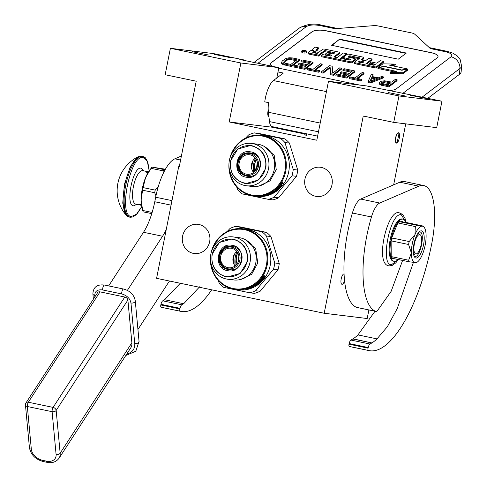 <?xml version="1.0" encoding="UTF-8"?>
<svg xmlns="http://www.w3.org/2000/svg" width="487" height="487" viewBox="0 0 487 487"><rect width="100%" height="100%" fill="white"/><g stroke="black" fill="none" stroke-linecap="round" stroke-linejoin="round"><path stroke-width="0.73" d="M393.727 122.383L436.711 127.643L441.946 101.211L366.474 85.907L328.488 81.256L316.812 140.226L229.194 121.957L240.87 62.993L170.395 48.298L165.16 74.736L196.206 81.207L179.301 166.609L178.729 166.487L156.583 278.327L324.196 313.263L363.247 116.028L393.727 122.383L398.956 95.945L328.488 81.256M324.196 313.263L367.186 318.528L368.884 309.945M393.654 184.859L405.732 123.85M244.73 60.528L244.809 60.114L213.385 53.564L170.395 48.298M304.448 133.949L272.184 127.223L272.294 126.657M410.377 95.257L427.117 98.654L410.377 95.257M388.242 92.548L404.983 95.945L388.242 92.548M441.946 101.211L398.956 95.945M344.565 280.512A5.29 1.826 -78.2 0 1 341.947 284.298A5.29 1.826 -78.2 0 1 341.204 278.899A5.29 1.826 -78.2 0 1 344.09 273.944M399.279 138.144A5.29 1.826 101.8 0 0 398.536 132.744A5.29 1.826 101.8 0 0 395.639 137.693A5.29 1.826 101.8 0 0 396.381 143.093A5.29 1.826 101.8 0 0 399.279 138.144M179.307 166.56L178.729 166.487M214.195 54.361L230.935 57.758L214.195 54.361M192.061 51.646L208.795 55.049L192.061 51.646M244.809 60.114L239.811 59.505L278.856 67.644L240.87 62.993M268.209 110.281A5.29 1.826 101.8 0 0 268.027 111.091A5.29 1.826 101.8 0 0 268.769 116.49A5.29 1.826 101.8 0 0 268.885 116.503M272.184 127.223L229.194 121.957M276.811 77.993L278.856 67.644M209.641 241.747A14.726 13.806 97 0 1 194.325 253.538A14.726 13.806 97 0 1 182.595 236.11A14.726 13.806 97 0 1 197.905 224.312A14.726 13.806 97 0 1 209.641 241.747M332.006 184.676A14.726 13.806 97 0 1 316.696 196.474A14.726 13.806 97 0 1 304.959 179.039A14.726 13.806 97 0 1 320.269 167.248A14.726 13.806 97 0 1 332.006 184.676M269.244 119.516L268.173 109.204M317.627 136.104L272.123 126.62A14.513 5.022 -78.2 0 1 269.494 121.598L268.374 112.26A19.699 6.812 -78.2 0 1 268.568 102.635L264.758 101.844A19.699 6.812 -78.2 0 1 273.42 80.562L283.324 73.05L278.01 71.942M272.349 66.287A10.367 3.592 -176 0 1 270.407 63.98A10.367 3.592 -176 0 1 271.222 62.707L312.064 31.734A10.367 3.592 -176 0 1 325.633 30.657L325.626 30.754A10.367 3.592 4 0 0 312.057 31.832L271.216 62.805A10.367 3.592 4 0 0 270.401 64.028M388.322 90.46A10.367 3.592 -176 0 0 396.363 88.792L437.204 57.819A10.367 3.592 -176 0 0 438.02 56.553A10.367 3.592 -176 0 0 431.726 52.773L325.633 30.657M278.753 68.186L359.881 85.097M257.958 63.286L306.299 26.627C309.318 24.88 313.841 24.52 319.868 25.543L335.105 28.721L373.419 25.665A6.221 2.155 4 0 1 378.174 25.969L411.533 32.921A6.221 2.155 4 0 1 414.863 34.303L430.338 48.572L445.575 51.75A10.367 3.586 -78.2 0 1 447.023 51.299L452.733 53.089L457.256 55.926L460.136 59.517L461.548 65.946A20.734 7.183 4 0 1 459.911 68.49L459.509 74.31A20.734 7.183 -176 0 0 461.146 71.772L461.548 65.946M438.02 56.602A10.367 3.592 4 0 0 431.719 52.864L325.626 30.754M331.592 45.285L398.256 59.183L406.341 53.053L339.676 39.155L331.592 45.285M301.77 51.056L301.703 52.024A2.447 0.846 4 0 0 303.632 52.992A2.447 0.846 4 0 0 306.396 52.663A2.447 0.846 4 0 0 306.591 52.365L306.658 51.391A2.447 0.846 4 0 0 304.728 50.423A2.447 0.846 4 0 0 301.964 50.751A2.447 0.846 4 0 0 301.77 51.056A2.447 0.846 4 0 0 303.699 52.024A2.447 0.846 4 0 0 306.463 51.689A2.447 0.846 4 0 0 306.658 51.391M308.277 53.412A1.498 0.517 4 0 0 308.155 53.594A1.498 0.517 4 0 0 309.062 54.142L318.425 56.09L324.305 51.634L324.372 50.66L325.121 50.599L334.782 52.833L333.145 54.075L327.021 52.797L325.602 53.868L331.732 55.147L330.545 56.048L322.546 54.599L321.128 55.67L350.256 61.746A1.498 0.517 4 0 0 352.211 61.587L355.285 59.256A1.498 0.517 4 0 0 355.407 59.073A1.498 0.517 4 0 0 354.493 58.525L348.016 57.04L349.477 55.895L350.226 55.835L359.936 57.996L354.591 62.086A1.498 0.517 4 0 0 354.475 62.269A1.498 0.517 4 0 0 355.382 62.811L374.57 66.81A1.498 0.517 4 0 0 376.53 66.658L383.488 61.374L380.164 60.68L376.859 63.188L371.185 62.001L369.767 63.073L375.447 64.26L373.505 65.221L365.938 63.645L372.068 58.994L368.738 58.3L365.439 60.808L361.05 59.889L363.771 57.831A1.498 0.517 4 0 0 363.886 57.649A1.498 0.517 4 0 0 362.979 57.101L349.13 54.215A1.498 0.517 4 0 0 347.17 54.367L343.621 57.058A1.498 0.517 4 0 0 343.505 57.247A1.498 0.517 4 0 0 344.412 57.789L350.89 59.28L349.13 60.138L340.462 58.33L346.592 53.686L343.262 52.992L337.132 57.636L333.808 56.942L339.348 52.742A1.498 0.517 4 0 0 339.469 52.553A1.498 0.517 4 0 0 338.562 52.012L324.707 49.126A1.498 0.517 4 0 0 322.753 49.278L320.032 51.342L316.702 50.648A1.498 0.517 -176 0 1 315.795 50.1A1.498 0.517 -176 0 1 315.917 49.918L318.632 47.86L315.302 47.166L312.228 49.497A2.271 0.785 4 0 0 312.045 49.777A2.271 0.785 4 0 0 313.427 50.605A2.271 0.785 4 0 0 310.456 50.843L308.344 52.444A1.498 0.517 4 0 0 308.222 52.626A1.498 0.517 4 0 0 309.129 53.174L318.492 55.122L324.372 50.66M316.313 50.538L318.565 48.828L318.632 47.86M334.758 57.143L339.281 53.71A1.498 0.517 4 0 0 339.402 53.527A1.498 0.517 4 0 0 339.311 53.326M341.411 58.531L346.525 54.654L346.592 53.686M343.554 58.032A1.498 0.517 4 0 0 343.438 58.215A1.498 0.517 4 0 0 344.346 58.763L350.05 59.95M362.005 60.09L363.704 58.799A1.498 0.517 4 0 0 363.819 58.617A1.498 0.517 4 0 0 363.728 58.422M366.888 63.84L372.001 59.968L372.068 58.994M369.767 63.073L369.7 64.047L374.43 65.033M354.524 63.054A1.498 0.517 4 0 0 354.408 63.237A1.498 0.517 4 0 0 355.315 63.785L374.503 67.784A1.498 0.517 4 0 0 376.463 67.626L383.421 62.348L383.488 61.374M348.789 57.338L350.159 56.809L359.096 58.665M321.128 55.67L321.061 56.644L350.19 62.713A1.498 0.517 4 0 0 352.144 62.561L355.218 60.224A1.498 0.517 4 0 0 355.34 60.041A1.498 0.517 4 0 0 355.242 59.846M325.602 53.868L325.535 54.842L330.716 55.92M324.305 51.634L333.991 53.436M378.758 67.687L396.351 71.352L390.641 72.502L390.574 73.47L402.986 73.695L407.875 69.988L407.942 69.02L401.83 70.25L384.237 66.585L378.758 67.687L378.691 68.655L393.946 71.839M392.011 65.696L395.213 65.051L395.28 64.083L382.879 63.858L378.028 67.535L384.14 66.305L401.732 69.97L407.217 68.868L389.673 65.209L395.28 64.083M378.028 67.535L377.961 68.503L378.709 68.357M427.896 98.283L459.509 74.31M339.676 39.155L331.97 45.364M405.933 53.357L339.652 39.544M318.425 56.09L318.492 55.122M402.986 73.695L403.053 72.727L407.942 69.02M390.641 72.502L403.053 72.727M407.199 69.172L407.217 68.868M302.719 51.567L303.815 50.496L304.442 50.63L303.937 51.032L304.728 51.263L305.781 50.904L304.436 51.926L302.719 51.567M313.92 51.433L318.62 52.413L317.207 53.485L313.031 52.614L312.727 52.334L313.92 51.433L313.853 52.401L317.603 53.186M359.637 60.966L364.026 61.879L362.084 62.841L358.755 62.147L358.45 61.867L359.637 60.966L359.57 61.934L363.004 62.653M303.76 51.305L303.815 50.496M304.698 51.725L304.728 51.263M305.288 51.275L305.325 50.812M313.458 52.706L313.853 52.401M359.175 62.233L359.57 61.934M303.596 51.269L304.478 51.452L303.596 51.269M304.442 51.92L304.478 51.452M283.878 62.525L286.593 60.364L288.706 59.639L291.348 59.694L295.859 60.631M281.62 62.336L281.553 63.304L282.947 64.594L291.573 66.561L299.657 60.425L299.724 59.457L292.443 57.941L289.199 57.758L286.003 58.422L282.259 60.972L281.62 62.336L283.014 63.627L291.64 65.587L299.724 59.457M296.875 59.858L290.855 64.424L285.388 63.286L283.781 62.452L284.079 61.35L286.66 59.396L288.773 58.671L291.415 58.72L296.875 59.858M291.348 59.694L291.415 58.72M289.96 59.566L290.027 58.598M288.706 59.639L288.773 58.671M287.586 59.907L287.653 58.933M286.593 60.364L286.66 59.396M284.012 62.324L284.079 61.35M284.292 65.039L284.359 64.071M282.947 64.594L283.014 63.627M282.076 64.083L282.143 63.109M291.573 66.561L291.64 65.587M294.069 66.092L294.002 67.066L304.923 69.343L313.007 63.207L313.074 62.239L302.153 59.962L301.124 60.747L310.225 62.64L307.467 64.728L299.584 63.085L298.549 63.87L306.439 65.514L304.198 67.206L295.098 65.313L294.069 66.092L304.99 68.369L313.074 62.239M298.549 63.87L298.482 64.838L305.422 66.287M301.124 60.747L301.057 61.715L309.202 63.413M304.923 69.343L304.99 68.369M315.899 69.811L322.108 65.106L322.175 64.138L320.355 63.754L313.129 69.239L308.277 68.223L307.413 68.88L318.942 71.279L319.807 70.627L314.949 69.617L322.175 64.138M307.413 68.88L307.346 69.848L318.875 72.253L319.74 71.601L319.807 70.627M318.875 72.253L318.942 71.279M321.371 71.784L321.304 72.758L323.124 73.135L330.009 67.918L330.71 74.718L333.437 75.284L341.527 69.154L341.594 68.18L339.774 67.803L332.718 73.153L332.189 66.22L329.456 65.654L321.371 71.784L323.191 72.167L330.076 66.944L330.776 73.744L333.504 74.316L341.594 68.18M333.437 75.284L333.504 74.316M330.71 74.718L330.776 73.744M330.009 67.918L330.076 66.944M323.124 73.135L323.191 72.167M335.933 74.821L335.866 75.795L346.787 78.072L354.877 71.936L354.944 70.968L344.023 68.691L342.988 69.471L352.089 71.37L349.337 73.458L341.448 71.814L340.413 72.593L348.302 74.237L346.068 75.935L336.967 74.036L335.933 74.821L346.854 77.098L354.944 70.968M340.413 72.593L340.346 73.567L347.286 75.01M342.988 69.471L342.921 70.445L351.072 72.143M346.787 78.072L346.854 77.098M357.768 78.541L363.978 73.835L364.045 72.861L362.225 72.484L354.999 77.963L350.141 76.952L349.282 77.603L360.812 80.008L361.671 79.357L356.819 78.346L364.045 72.861M349.282 77.603L349.216 78.577L360.745 80.976L361.604 80.325L361.671 79.357M360.745 80.976L360.812 80.008M370.467 81.067L371.843 78.133L375.751 78.949M372.646 76.654L373.145 74.761L371.325 74.383L368.093 81.524L370.516 82.029L383.458 76.909L381.638 76.532L378.362 77.841L372.293 76.581L373.145 74.761M368.093 81.524L368.026 82.498L370.449 83.003L383.391 77.883L383.458 76.909M377.37 78.304L369.992 81.256L371.91 77.165L377.37 78.304M371.843 78.133L371.91 77.165M370.449 83.003L370.516 82.029M381.595 83.35L383.732 82.607L389.63 83.673M379.483 82.571L379.635 84.251L380.329 84.896L388.955 86.863L397.045 80.726L397.112 79.758L395.292 79.375L391.676 82.114L384.529 80.793L381.199 81.262L379.69 82.114L379.702 83.283L380.396 83.922L389.022 85.889L397.112 79.758M384.815 82.668L384.882 81.7L390.647 82.9L388.066 84.86L381.564 83.338L381.303 82.948L382.027 82.102L384.882 81.7M383.732 82.607L383.799 81.639M382.782 82.741L382.849 81.773M381.96 83.07L382.027 82.102M381.467 83.192L381.51 82.492M388.955 86.863L389.022 85.889M381.674 85.341L381.741 84.373M380.329 84.896L380.396 83.922M379.635 84.251L379.702 83.283M396.491 142.801L397.136 142.575L399.023 133.517L398.427 133.036C396.278 132.464 394.22 142.831 396.491 142.801M236.639 186.88L237.711 189.668A34.212 32.087 -83 0 0 242.191 193.881L268.374 199.341L272.866 199.889A34.212 32.087 97 0 0 278.594 197.807L296.48 176.324L291.987 175.777A34.212 32.087 -83 0 0 292.748 172.66A34.212 32.087 -83 0 0 293.235 169.488L284.932 142.545A34.212 32.087 -83 0 0 280.451 138.338L254.269 132.878A34.212 32.087 -83 0 0 248.54 134.96L245.6 138.089M296.48 176.324A34.212 32.087 -83 0 0 297.24 173.208A34.212 32.087 -83 0 0 297.727 170.036L293.235 169.488M297.727 170.036L289.424 143.099L284.932 142.545M254.269 132.878L258.761 133.426L284.944 138.886A34.212 32.087 97 0 1 289.424 143.099M255.444 158.165A23.327 21.878 97 0 0 253.812 163.346A23.327 21.878 -83 0 0 253.703 172.398M274.461 191.117A23.327 21.878 -83 0 0 274.93 191.117M278.594 197.807L274.102 197.259L291.987 175.777M268.374 199.341A34.212 32.087 -83 0 0 274.102 197.259M284.944 138.886L280.451 138.338M256.886 196.377A30.584 28.684 -83 0 0 288.694 171.874A30.584 28.684 -83 0 0 264.319 135.66L261.318 135.295A30.584 28.684 97 0 1 285.692 171.509A30.584 28.684 -83 0 1 253.885 196.011L256.886 196.377M229.462 160.028A30.584 28.684 -83 0 1 229.505 159.797A30.584 28.684 97 0 1 261.318 135.295M269.08 194.447A30.584 28.684 -83 0 1 265.263 195.664L265.537 195.433A30.584 28.684 -83 0 0 269.311 194.118L269.548 193.735L270.455 193.844L268.848 194.763L269.013 194.246M269.372 194.027L269.816 193.765M265.348 195.171L265.092 195.707L265.318 195.043M265.409 195.445A30.584 28.684 -83 0 0 269.189 194.143L269.11 193.936M265.092 195.707L264.179 195.591L265.64 195.05M265.677 195.196A30.584 28.684 -83 0 0 269.402 193.802L269.189 194.143M282.332 183.13L282.21 183.569L282.332 183.13L281.632 183.349A30.584 28.684 -83 0 1 280.311 185.157L281.413 185.291L280.475 184.95M282.789 183.185A30.17 28.295 -83 0 1 282.466 183.666L282.777 183.909A30.584 28.684 -83 0 0 283.227 183.24L282.21 183.569L282.01 182.893M282.466 183.666L281.656 183.861M282.777 183.909L281.784 183.958M278.54 188.238A30.17 28.295 -83 0 1 278.247 188.512L278.503 188.822A30.584 28.684 -83 0 0 279.051 188.305L277.907 188.165A30.584 28.684 -83 0 0 278.442 187.629L279.806 187.538A30.584 28.684 -83 0 0 281.906 185.09L281.316 184.597M281.492 184.75A30.584 28.684 -83 0 0 281.967 184.104M281.906 185.09L281.608 184.829A30.17 28.295 -83 0 1 281.316 185.206M279.806 187.538L279.538 187.245A30.17 28.295 -83 0 0 279.654 187.124M279.538 187.245L278.406 187.361M278.247 188.512L277.359 188.402M278.503 188.822L277.231 188.524M277.359 188.682A30.584 28.684 -83 0 1 275.721 190.094L275.612 189.936M275.721 190.094L275.989 190.131A30.584 28.684 -83 0 0 277.036 189.248L277.712 189.09M277.091 189.534A30.17 28.295 -83 0 0 277.62 189.078M275.277 190.928L275.125 191.44L275.49 191.275A30.584 28.684 -83 0 0 277.913 189.352M273.724 191.768L274.418 191.994A30.584 28.684 -83 0 1 273.797 192.389L273.603 192.03A30.17 28.295 -83 0 0 273.804 191.908A30.584 28.684 -83 0 0 274.619 191.379L274.412 191.032A30.17 28.295 -83 0 1 274.236 191.148M273.603 192.03L272.842 191.933M273.797 192.389L272.574 192.103M272.653 192.249A30.584 28.684 -83 0 1 270.997 193.181L270.936 193.041M270.997 193.181L271.156 193.272A30.584 28.684 -83 0 0 272.659 192.438L272.927 192.468A30.584 28.684 -83 0 1 271.423 193.302L271.362 193.162M271.399 193.242A30.17 28.295 -83 0 1 271.216 193.333L271.375 193.71A30.584 28.684 -83 0 0 272.038 193.376L271.423 193.302M271.216 193.333L270.541 193.248M271.375 193.71L270.066 193.522M270.078 193.552L270.242 193.4A30.584 28.684 -83 0 0 274.084 191.099L275.575 190.989A30.584 28.684 -83 0 0 277.213 189.699L276.75 189.498M276.866 189.656A30.584 28.684 -83 0 1 275.8 190.514L275.575 190.18A30.17 28.295 -83 0 0 275.709 190.076M275.8 190.514L275.009 190.417A30.584 28.684 -83 0 0 279.915 185.657L280.177 185.687A30.584 28.684 -83 0 1 279.081 186.953L278.929 186.795M275.575 190.18L275.112 190.338M279.081 186.953L279.264 187.075A30.584 28.684 -83 0 0 280.202 186.01L280.463 186.04A30.584 28.684 -83 0 1 279.526 187.105L279.374 186.947M273.292 191.641L273.377 191.793A30.584 28.684 -83 0 0 273.992 191.379L273.901 191.227M273.992 191.379L274.358 191.342A30.584 28.684 -83 0 1 273.542 191.89L273.225 191.689M281.559 183.873L281.894 183.8A30.584 28.684 -83 0 1 281.23 184.719L280.969 184.683A30.584 28.684 -83 0 0 281.559 183.873L281.37 183.727M281.894 183.8L281.498 183.544M274.918 191.093L274.412 191.032M281.376 185.401L281.376 185.401A30.584 28.684 -83 0 1 279.958 187.057L279.526 187.105M282.886 181.669L282.302 182.625L282.904 181.681M275.125 191.44L274.619 191.379M228.939 164.326A30.584 28.684 -83 0 0 253.885 196.011M229.487 169.914A29.963 28.1 -83 0 0 256.259 195.555A29.963 28.1 -83 0 0 284.907 171.363A29.963 28.1 97 0 0 265.646 136.877A29.963 28.1 97 0 0 231.343 154.738M258.95 186.04L270.121 180.811L276.245 169.555L274.199 155.323L263.826 146.191M252.096 186.466A21.325 20.004 -83 0 0 274.272 169.379A21.325 20.004 97 0 0 257.276 144.128L251.542 143.428A21.325 20.004 97 0 1 268.538 168.679A21.325 20.004 -83 0 1 246.361 185.76L252.096 186.466M251.542 143.428A21.325 20.004 97 0 0 229.359 160.509A21.325 20.004 -83 0 0 246.361 185.76M230.771 160.88A18.871 17.696 -83 0 0 244.437 182.996A18.871 17.696 -83 0 0 265.439 168.106A18.871 17.696 97 0 0 251.767 145.984A18.871 17.696 97 0 0 230.771 160.88M282.661 182.26L282.612 181.858M282.35 182.327L282.57 181.961M254.561 153.356L244.036 153.302L237.504 162.195L240.773 173.713L251.688 176.854M239.233 162.628A9.85 9.241 97 0 1 249.478 154.738A9.85 9.241 97 0 1 257.331 166.396A9.85 9.241 -83 0 1 247.086 174.291A9.85 9.241 -83 0 1 239.233 162.628M253.575 172.495A9.85 9.241 -83 0 1 251.584 164.137A9.85 9.241 97 0 1 255.34 158.044M238.21 162.415A10.964 10.288 97 0 1 250.409 153.758A10.964 10.288 97 0 1 258.353 166.615A10.964 10.288 -83 0 1 246.154 175.265A10.964 10.288 -83 0 1 238.21 162.415M237.826 162.274C234.089 177.505 257.806 182.448 260.161 166.925C263.893 151.694 240.182 146.751 237.826 162.274M244.486 183.313C234.01 179.965 229.377 172.471 230.595 160.832L237.802 149.04L250.543 145.467L251.937 145.692C262.414 149.04 267.046 156.534 265.829 168.179L258.621 179.971L245.88 183.544L244.486 183.313M256.661 168.532A24.886 23.339 97 0 1 257.386 162.634M252.917 160.728A24.886 23.339 97 0 0 252.351 163.042A24.886 23.339 -83 0 0 251.87 169.306M254.445 166.779L255.724 170.231M218.152 280.36L219.223 283.148A34.212 32.087 -83 0 0 223.703 287.36L249.892 292.815L254.378 293.369A34.212 32.087 97 0 0 260.107 291.287L277.992 269.804L273.499 269.256A34.212 32.087 -83 0 0 274.266 266.139A34.212 32.087 -83 0 0 274.747 262.962L266.45 236.025A34.212 32.087 -83 0 0 261.969 231.818L235.781 226.358A34.212 32.087 -83 0 0 230.053 228.44L227.112 231.569M277.992 269.804A34.212 32.087 -83 0 0 278.753 266.687A34.212 32.087 -83 0 0 279.24 263.516L274.747 262.962M279.24 263.516L270.942 236.572L266.45 236.025M235.781 226.358L240.274 226.905L266.456 232.366A34.212 32.087 97 0 1 270.942 236.572M236.956 251.645A23.327 21.878 97 0 0 235.324 256.826A23.327 21.878 -83 0 0 235.215 265.872M255.979 284.591A23.327 21.878 -83 0 0 256.448 284.597M260.107 291.287L255.614 290.733L273.499 269.256M249.892 292.815A34.212 32.087 -83 0 0 255.614 290.733M266.456 232.366L261.969 231.818M238.399 289.856A30.584 28.684 -83 0 0 270.206 265.354A30.584 28.684 -83 0 0 245.832 229.14L242.83 228.774A30.584 28.684 97 0 1 267.211 264.989A30.584 28.684 -83 0 1 235.398 289.491L238.399 289.856M210.974 253.502A30.584 28.684 -83 0 1 211.023 253.277A30.584 28.684 97 0 1 242.83 228.774M250.598 287.927A30.584 28.684 -83 0 1 246.775 289.144L247.055 288.907A30.584 28.684 -83 0 0 250.829 287.592L251.061 287.214L251.968 287.324L250.361 288.237L250.525 287.72M250.884 287.5L251.329 287.245M246.86 288.651L246.611 289.181L246.525 288.779M246.921 288.925A30.584 28.684 -83 0 0 250.702 287.622L250.622 287.409M246.611 289.181L245.698 289.071L247.153 288.529M247.189 288.675A30.584 28.684 -83 0 0 250.915 287.281L250.702 287.622M263.844 276.604L263.729 277.042L263.844 276.604L263.144 276.829A30.584 28.684 -83 0 1 261.823 278.637L262.925 278.771L261.988 278.43M264.307 276.665A30.17 28.295 -83 0 1 263.978 277.14L264.289 277.383A30.584 28.684 -83 0 0 264.745 276.713L263.729 277.042L263.528 276.373M263.978 277.14L263.169 277.34M264.289 277.383L263.297 277.438M260.052 281.717A30.17 28.295 -83 0 1 259.766 281.991L260.015 282.302A30.584 28.684 -83 0 0 260.563 281.778L259.419 281.638A30.584 28.684 -83 0 0 259.955 281.102L261.324 281.011A30.584 28.684 -83 0 0 263.424 278.564L262.834 278.077M263.01 278.229A30.584 28.684 -83 0 0 263.479 277.584M263.424 278.564L263.12 278.308A30.17 28.295 -83 0 1 262.828 278.68M261.324 281.011L261.05 280.719A30.17 28.295 -83 0 0 261.166 280.597M261.05 280.719L259.918 280.835M259.766 281.991L258.871 281.882M260.015 282.302L258.743 282.003M258.871 282.162A30.584 28.684 -83 0 1 257.233 283.574L257.124 283.416M257.233 283.574L257.501 283.604A30.584 28.684 -83 0 0 258.548 282.722L259.224 282.57M258.603 283.008A30.17 28.295 -83 0 0 259.133 282.557M256.789 284.408L256.637 284.913L257.002 284.749A30.584 28.684 -83 0 0 259.431 282.831M255.316 285.388A30.17 28.295 -83 0 1 255.121 285.51L255.31 285.869A30.584 28.684 -83 0 0 255.937 285.473L255.322 285.4A30.584 28.684 -83 0 0 256.132 284.852L255.925 284.511A30.17 28.295 -83 0 1 255.754 284.627M255.121 285.51L254.354 285.412M255.31 285.869L254.086 285.577M254.165 285.729A30.584 28.684 -83 0 1 252.516 286.66L252.455 286.52M252.516 286.66L252.674 286.746A30.584 28.684 -83 0 0 254.171 285.912L254.439 285.948A30.584 28.684 -83 0 1 252.936 286.782L252.875 286.642M252.911 286.721A30.17 28.295 -83 0 1 252.729 286.813L252.887 287.184A30.584 28.684 -83 0 0 253.55 286.855L252.936 286.782M252.729 286.813L252.059 286.727M252.887 287.184L251.578 286.995M251.59 287.026L251.761 286.88A30.584 28.684 -83 0 0 255.596 284.578L257.087 284.469A30.584 28.684 -83 0 0 258.731 283.178L258.262 282.977M258.378 283.136A30.584 28.684 -83 0 1 257.313 283.994L257.087 283.659A30.17 28.295 -83 0 0 257.221 283.556M257.313 283.994L256.521 283.897A30.584 28.684 -83 0 0 261.428 279.13L261.689 279.167A30.584 28.684 -83 0 1 260.594 280.427L260.448 280.275M257.087 283.659L256.625 283.818M260.594 280.427L260.776 280.555A30.584 28.684 -83 0 0 261.714 279.489L261.976 279.52A30.584 28.684 -83 0 1 261.038 280.585L260.892 280.427M254.811 285.12L254.896 285.266A30.584 28.684 -83 0 0 255.505 284.858L255.413 284.706M255.505 284.858L255.87 284.822A30.584 28.684 -83 0 1 255.054 285.364L254.835 285.339M255.87 284.822L255.687 284.518M263.071 277.353L263.412 277.28A30.584 28.684 -83 0 1 262.743 278.193L262.481 278.162A30.584 28.684 -83 0 0 263.071 277.353L262.889 277.206M263.412 277.28L263.01 277.024M256.43 284.572L255.925 284.511M262.889 278.874L262.889 278.874A30.584 28.684 -83 0 1 261.476 280.536L261.038 280.585M264.398 275.149L263.79 276.092L264.398 275.149M256.637 284.913L256.132 284.852M210.451 257.806A30.584 28.684 -83 0 0 235.398 289.491M210.999 263.388A29.963 28.1 -83 0 0 237.772 289.035A29.963 28.1 -83 0 0 266.426 264.843A29.963 28.1 97 0 0 247.159 230.357A29.963 28.1 97 0 0 212.856 248.218M240.462 279.52L251.633 274.291L257.757 263.035L255.712 248.802L245.338 239.671M233.608 279.94A21.325 20.004 -83 0 0 255.785 262.858A21.325 20.004 97 0 0 238.788 237.607L233.054 236.901A21.325 20.004 97 0 1 250.05 262.158A21.325 20.004 -83 0 1 227.873 279.24L233.608 279.94M233.054 236.901A21.325 20.004 97 0 0 210.877 253.989A21.325 20.004 -83 0 0 227.873 279.24M212.283 254.354A18.871 17.696 -83 0 0 225.956 276.47A18.871 17.696 -83 0 0 246.952 261.58A18.871 17.696 97 0 0 233.279 239.464A18.871 17.696 97 0 0 212.283 254.354M264.173 275.739L264.131 275.338M264.143 275.386L263.863 275.806M236.073 246.836L225.554 246.781L219.016 255.675L222.285 267.193L233.2 270.334M220.751 256.107A9.85 9.241 97 0 1 230.99 248.212A9.85 9.241 97 0 1 238.843 259.875A9.85 9.241 -83 0 1 228.598 267.765A9.85 9.241 -83 0 1 220.751 256.107M235.087 265.975A9.85 9.241 -83 0 1 233.103 257.617A9.85 9.241 97 0 1 236.859 251.517M219.722 255.888A10.964 10.288 97 0 1 231.928 247.238A10.964 10.288 97 0 1 239.872 260.088A10.964 10.288 -83 0 1 227.666 268.745A10.964 10.288 -83 0 1 219.722 255.888M219.339 255.748C215.607 270.985 239.318 275.928 241.674 260.405C245.411 245.168 221.695 240.225 219.339 255.748M225.998 276.793C215.522 273.444 210.889 265.951 212.107 254.311L219.314 242.52L232.055 238.94L233.45 239.172C243.926 242.52 248.559 250.014 247.341 261.653L240.134 273.444L227.392 277.018L225.998 276.793M238.18 262.012A24.886 23.339 97 0 1 238.898 256.107M234.43 254.208A24.886 23.339 97 0 0 233.863 256.521A24.886 23.339 -83 0 0 233.383 262.779M235.958 260.253L237.242 263.704M171.972 200.62L155.67 197.223L154.775 201.752A41.474 14.342 101.8 0 1 143.507 232.281L108.65 285.918M155.67 197.223A41.474 14.342 -78.2 0 1 174.863 158.823L181.395 156.01M180.026 308.308L160.978 304.332A4.146 1.437 -78.2 0 1 162.743 300.826L164.624 299.748L183.672 303.718L181.791 304.795A4.146 1.437 101.8 0 0 180.026 308.308L179.886 308.935A2.076 0.718 101.8 0 0 180.129 311.187L161.087 307.218A114.049 39.447 101.8 0 0 161.94 307.425L180.987 311.394A114.049 39.447 101.8 0 0 211.675 289.826M161.087 307.218A2.076 0.718 -78.2 0 1 160.838 304.965L160.978 304.332M164.624 299.748L180.293 283.27M166.244 229.547A41.474 14.342 -78.2 0 1 162.555 236.25L127.375 290.386M180.129 311.187A114.049 39.447 101.8 0 0 180.987 311.394M199.64 286.788L183.672 303.718M137.937 329.492L167.723 283.659A62.208 21.513 -78.2 0 1 169.537 281.023M415.868 253.916A9.85 3.409 101.8 0 0 417.14 253.477A9.85 3.409 101.8 0 0 421.115 244.955A9.85 3.409 101.8 0 0 420.878 235.55A9.85 3.409 101.8 0 0 419.691 234.6A9.85 3.409 -78.2 0 0 414.388 243.841A9.85 3.409 -78.2 0 0 415.868 253.916M417.639 233.79L419.045 233.401M414.711 254.731L413.469 253.794M163.236 173.427L163.139 170.846L151.007 168.319A25.61 8.857 -78.2 0 1 152.054 167.12L165.416 169.214M158.427 186.588L155.213 190.131L143.081 187.598L145.558 177.652L151.007 168.319M155.943 195.89L154.702 192.724L142.569 190.192L141.133 200.017A22.81 7.889 -78.2 0 1 145.558 177.652A22.81 7.889 -78.2 0 1 148.797 171.454L149.546 170.359M152.139 212.435L142.661 210.457L141.133 200.017A22.81 7.889 -78.2 0 0 141.632 205.824L141.833 206.859M151.774 213.641L143.196 211.851A25.61 8.857 -78.2 0 1 142.661 210.457M165.087 169.799L152.054 167.12M164.186 169.646A25.61 8.857 101.8 0 0 163.139 170.846M143.081 187.598A25.61 8.857 101.8 0 0 142.569 190.192M155.213 190.131A25.61 8.857 101.8 0 0 154.702 192.724M368.209 347.535L349.167 343.56A4.146 1.437 -78.2 0 1 350.932 340.054L352.813 338.976L371.861 342.945L369.974 344.023A4.146 1.437 101.8 0 0 368.209 347.535L368.069 348.162A2.076 0.718 101.8 0 0 368.318 350.421A114.049 39.447 101.8 0 0 369.17 350.628A114.049 39.447 101.8 0 0 431.719 243.786A57.022 19.723 101.8 0 0 423.72 185.553A57.022 19.723 101.8 0 0 423.154 185.462A57.022 19.723 101.8 0 0 418.832 186.186L379.75 203.036A20.734 7.171 101.8 0 0 371.447 216.977A74.444 25.75 101.8 0 0 375.526 311.309A10.367 3.586 101.8 0 0 375.769 311.382A10.367 3.586 101.8 0 0 377.297 310.87L391.134 291.354L402.615 260.417M423.72 185.553L404.673 181.584A57.022 19.723 101.8 0 0 404.107 181.493A57.022 19.723 101.8 0 0 399.784 182.211L360.703 199.067A20.734 7.171 -78.2 0 0 352.399 213.008A74.444 25.75 101.8 0 0 356.478 307.334L375.526 311.309M368.318 350.421L349.27 346.446A114.049 39.447 101.8 0 0 350.123 346.653L369.17 350.628M349.27 346.446A2.076 0.718 -78.2 0 1 349.027 344.193L349.167 343.56M352.813 338.976L353.051 338.836A83.35 28.824 101.8 0 0 357.957 334.91L375.027 311.23M375.769 311.382L356.721 307.413A10.367 3.586 -78.2 0 1 356.478 307.334M353.051 338.836L371.861 342.945M357.957 334.91L377.005 338.879A83.35 28.824 101.8 0 1 372.098 342.805M413.384 262.505L397.203 308.655L387.335 326.747L377.005 338.879M425.157 245.241A18.664 6.453 101.8 0 0 426.107 235.988A18.664 6.453 101.8 0 0 424.043 227.143A18.664 6.453 101.8 0 0 422.351 226.157A18.664 6.453 101.8 0 0 414.979 234.624A18.664 6.453 101.8 0 0 411.351 252.923A18.664 6.453 101.8 0 0 415.107 262.755A18.664 6.453 101.8 0 0 416.683 262.444A18.664 6.453 101.8 0 0 422.485 254.287A18.664 6.453 101.8 0 0 425.157 245.241M395.207 258.877A18.981 6.562 -78.2 0 1 394.854 258.859A18.981 6.562 -78.2 0 1 394.153 258.658M393.502 261.196A21.544 7.451 -78.2 0 1 393.289 261.16A21.544 7.451 -78.2 0 1 390.324 238.855A21.544 7.451 -78.2 0 1 401.866 218.943A21.544 7.451 -78.2 0 1 402.079 218.98L402.938 219.156A21.544 7.451 -78.2 0 1 405.872 222.407L400.971 221.798A18.981 6.562 -78.2 0 1 403.358 222.09M398.171 259.492A21.544 7.451 -78.2 0 1 394.354 261.373A21.544 7.451 -78.2 0 1 394.141 261.336A21.544 7.451 -78.2 0 1 391.207 258.092A21.544 7.451 -78.2 0 1 391.122 239.336A21.544 7.451 -78.2 0 1 398.451 221.494A21.544 7.451 -78.2 0 1 402.725 219.12A21.544 7.451 -78.2 0 1 402.938 219.156M421.425 230.85A13.873 4.797 -78.2 0 1 423.507 245.04A13.873 4.797 -78.2 0 1 416.038 258.061A13.873 4.797 101.8 0 1 414.364 256.716A13.873 4.797 101.8 0 1 414.035 243.476A13.873 4.797 101.8 0 1 419.63 231.471A13.873 4.797 101.8 0 1 421.425 230.85M391.779 258.213L391.773 256.704L408.666 260.222A20.734 7.171 101.8 0 0 409.275 261.805L391.207 258.092L391.177 251.73A18.981 6.562 -78.2 0 1 391.146 245.704L391.122 239.342L393.606 233.285A18.981 6.562 -78.2 0 1 395.961 227.551L398.451 221.494L400.971 221.798M409.275 261.805L415.496 262.572M391.122 239.336L391.688 239.458L391.7 240.968L408.593 244.492L411.351 252.923L408.666 260.222M391.177 251.73L391.146 245.704M391.688 239.458L392.279 238.021L409.177 241.54L414.979 234.624L415.332 226.571L398.433 223.052L399.023 221.609L398.451 221.494M393.606 233.285L395.961 227.551M399.023 221.609L416.519 225.207A20.734 7.171 101.8 0 0 415.332 226.571M405.872 222.401L422.746 225.968L416.519 225.207M422.746 225.968L422.351 226.157M408.593 244.492A20.734 7.171 -78.2 0 1 409.177 241.54M392.376 258.287A20.734 7.171 -78.2 0 1 391.773 256.704M391.7 240.968A20.734 7.171 -78.2 0 1 392.279 238.021M398.433 223.052A20.734 7.171 -78.2 0 1 399.62 221.682M418.899 232.135L419.952 232.001M419.831 231.982C425.51 231.903 420.378 257.812 414.997 256.381L413.962 255.815M129.085 217.05A31.107 10.757 101.8 0 1 124.812 184.847A31.107 10.757 101.8 0 1 141.474 156.096A31.107 10.757 101.8 0 1 141.784 156.15L138.217 156.717L130.394 166.384L124.416 184.305L122.736 203.122L126.048 215.108L130.084 217.257A31.107 10.757 101.8 0 0 130.394 217.305M149.205 170.864L147.311 161.361L143.221 157.52C130.23 154.062 117.83 216.678 131.545 216.49L136.579 214.158L141.766 206.525M136.829 204.363L133.663 205.812C124.909 205.934 132.817 165.988 141.108 168.198L143.811 170.87M141.51 205.124A17.106 5.917 -78.2 0 1 140.731 205.173A17.106 5.917 -78.2 0 1 140.56 205.143A17.106 5.917 -78.2 0 1 139.276 204.37L141.461 204.826M145.68 172.039L148.097 172.538L145.68 172.039A17.106 5.917 -78.2 0 1 147.372 171.619A17.106 5.917 -78.2 0 1 147.543 171.649A17.106 5.917 -78.2 0 1 148.407 172.045M148.158 172.435L146.392 172.124L148.188 172.392M141.467 204.838L140.853 204.698M148.139 172.471L146.964 172.252L148.115 172.508M148.121 172.495L147.232 172.301L148.133 172.477M131.874 342.811L60.157 453.178A3.111 1.942 174.7 0 1 56.09 454.444L52.103 411.679A3.111 1.077 -78.2 0 1 53.083 407.394L28.325 402.232A3.111 2.179 33 0 0 25.939 402.962L97.656 292.596A3.111 2.179 33 0 1 100.042 291.865L124.8 297.027A3.111 2.179 33 0 1 127.886 300.047L131.874 342.811A14.513 10.172 33 0 1 130.711 347.943L58.994 458.31A14.513 10.172 -147 0 0 60.157 453.178L56.169 410.413L127.886 300.047M314.632 311.272L248.437 297.472M246.532 297.076L180.665 283.343M301.435 308.533L297.137 307.638M287.19 305.562L286.179 305.355M318.474 131.807L269.494 121.598M326.436 91.617L273.42 80.562M402.712 93.461L451.053 56.802C452.947 54.818 451.12 53.138 445.575 51.75M319.868 25.543A10.367 3.586 -78.2 0 1 321.31 25.099L337.698 28.514M306.299 26.627A10.367 9.04 -127.2 0 0 299.365 28.063C306.78 24.076 314.097 23.09 321.31 25.099M320.209 123.065L268.374 112.26M422.192 97.09L459.911 68.49A10.367 9.04 52.8 0 0 451.053 56.802M309.062 54.142L309.129 53.174M315.886 50.301L315.917 49.918M339.281 53.71L339.348 52.742M350.506 59.609L350.543 59.067M344.346 58.763L344.412 57.789M363.704 58.799L363.771 57.831M376.463 67.626L376.53 66.658M374.503 67.784L374.57 66.81M355.315 63.785L355.382 62.811M359.546 58.324L359.583 57.789M350.159 56.809L350.226 55.835M349.41 56.863L349.477 55.895M355.218 60.224L355.285 59.256M352.144 62.561L352.211 61.587M350.19 62.713L350.256 61.746M334.441 53.089L334.478 52.553M325.054 51.573L325.121 50.599M304.083 133.28A4.146 4.146 0 0 0 307.035 135.678A4.146 1.437 -78.2 0 1 306.244 133.73M302.926 51.61L302.957 51.147M282.271 183.849L281.961 183.605M275.441 190.691L275.222 190.35M256.083 159.103A23.638 22.171 -83 0 0 254.811 163.443A23.638 22.171 -83 0 0 254.549 171.643M263.784 277.322L263.473 277.079M256.953 284.165L256.734 283.83M237.601 252.583A23.638 22.171 -83 0 0 236.323 256.923A23.638 22.171 -83 0 0 236.067 265.123M143.507 232.281L162.555 236.25M154.775 201.752L171.071 205.149M180.604 160.022L174.863 158.823M179.886 308.935L160.838 304.965M181.791 304.795L162.743 300.826M399.784 182.211L418.832 186.186M371.447 216.977L352.399 213.008M379.75 203.036L360.703 199.067M368.069 348.162L349.027 344.193M369.974 344.023L350.932 340.054M406.03 222.431L405.056 218.426L402.7 214.493L399.535 212.935C387.676 207.499 373.955 265.604 389.387 265.859L392.084 265.506L395.791 262.858L398.317 259.522L391.402 264.806C379.763 264.965 390.282 211.839 401.312 214.773L406.006 222.425M141.784 156.15L142.782 156.357A31.107 10.757 101.8 0 0 142.472 156.309A31.107 10.757 101.8 0 0 125.81 185.054A31.107 10.757 101.8 0 0 130.084 217.257L132.933 217.001L136.829 214.213L141.796 206.683M135.97 204.175A17.106 5.917 -78.2 0 1 135.8 204.15A17.106 5.917 -78.2 0 1 133.45 186.436A17.106 5.917 -78.2 0 1 142.612 170.627A17.106 5.917 -78.2 0 1 142.782 170.657A17.106 5.917 -78.2 0 1 142.947 170.7M93.376 299.182L92.883 293.868A3.111 1.942 -5.3 0 0 94.77 295.439C94.868 291.135 97.497 289.308 102.666 289.96L121.713 293.935C126.955 295.451 130.041 298.464 130.96 302.981L134.741 343.487A3.111 1.942 174.7 0 0 138.807 342.227A3.111 1.942 -5.3 0 0 139.045 341.338L135.264 300.832A3.111 1.942 -5.3 0 1 135.027 301.715A3.111 1.942 174.7 0 1 130.96 302.981M94.898 296.839L94.77 295.439M102.666 289.96A3.111 1.077 101.8 0 1 103.646 285.68A3.111 1.077 -78.2 0 1 104.51 285.059L123.552 289.028A3.111 1.077 -78.2 0 0 122.694 289.649A3.111 1.077 101.8 0 0 121.713 293.935M126.833 353.915A17.623 12.358 -147 0 0 134.741 343.487M124.8 297.027L53.083 407.394A3.111 2.179 33 0 1 56.169 410.413A3.111 1.942 -5.3 0 1 52.103 411.679L27.339 406.517A3.111 1.077 -78.2 0 1 28.325 402.232L100.042 291.865M58.994 458.31C56.115 462.029 52.121 463.368 47.02 462.321L43.209 461.524A3.111 1.077 -78.2 0 1 42.637 460.343L46.442 461.134A11.402 7.993 -147 0 0 56.09 454.444M43.209 461.524C35.441 459.387 30.851 454.779 29.439 447.711A3.111 1.942 -5.3 0 0 31.332 449.282A11.402 7.993 -147 0 0 42.637 460.343M29.439 447.711L25.452 404.947A3.111 1.942 174.7 0 0 27.339 406.517L31.332 449.282M47.02 462.321A3.111 1.077 -78.2 0 1 46.442 461.134M254.007 62.464L299.365 28.063M429.291 47.604L447.023 51.299M308.222 52.626L308.155 53.594M312.045 49.777L311.997 50.478M339.469 52.553L339.402 53.527M343.505 57.247L343.438 58.215M363.886 57.649L363.819 58.617M354.475 62.269L354.408 63.237M355.407 59.073L355.34 60.041M268.434 116.32L268.873 116.411M399.023 133.517L398.774 133.073M397.136 142.575L396.728 142.886M273.31 191.86L273.116 191.507M245.965 177.165L246.885 177.317C261.464 180.02 265.616 154.044 250.927 151.901L250.014 151.749C235.428 149.046 231.276 175.022 245.965 177.165M256.125 159.17L254.878 163.443L254.604 171.588M281.638 184.786L282.022 184.835M227.478 270.638L228.397 270.79C242.976 273.499 247.134 247.524 232.445 245.381L231.526 245.229C216.94 242.52 212.789 268.501 227.478 270.638M237.638 252.65L236.39 256.923L236.116 265.068M263.15 278.266L263.54 278.308M393.289 261.16L394.141 261.336M416.683 262.444L415.947 262.803M424.043 227.143L423.203 226.169M138.223 156.711A37.949 37.949 0 0 0 126.048 215.114M149.29 170.73L147.731 161.8L145.309 157.745L142.782 156.357M142.782 170.657L147.543 171.649M135.8 204.15L140.56 205.143M92.883 293.868C93.273 287.093 97.144 284.158 104.51 285.059M123.552 289.028C130.163 290.836 134.065 294.769 135.264 300.832M125.823 355.467L135.812 351.243L139.045 341.338M25.939 402.962A3.111 3.111 0 0 0 25.452 404.947"/></g></svg>
